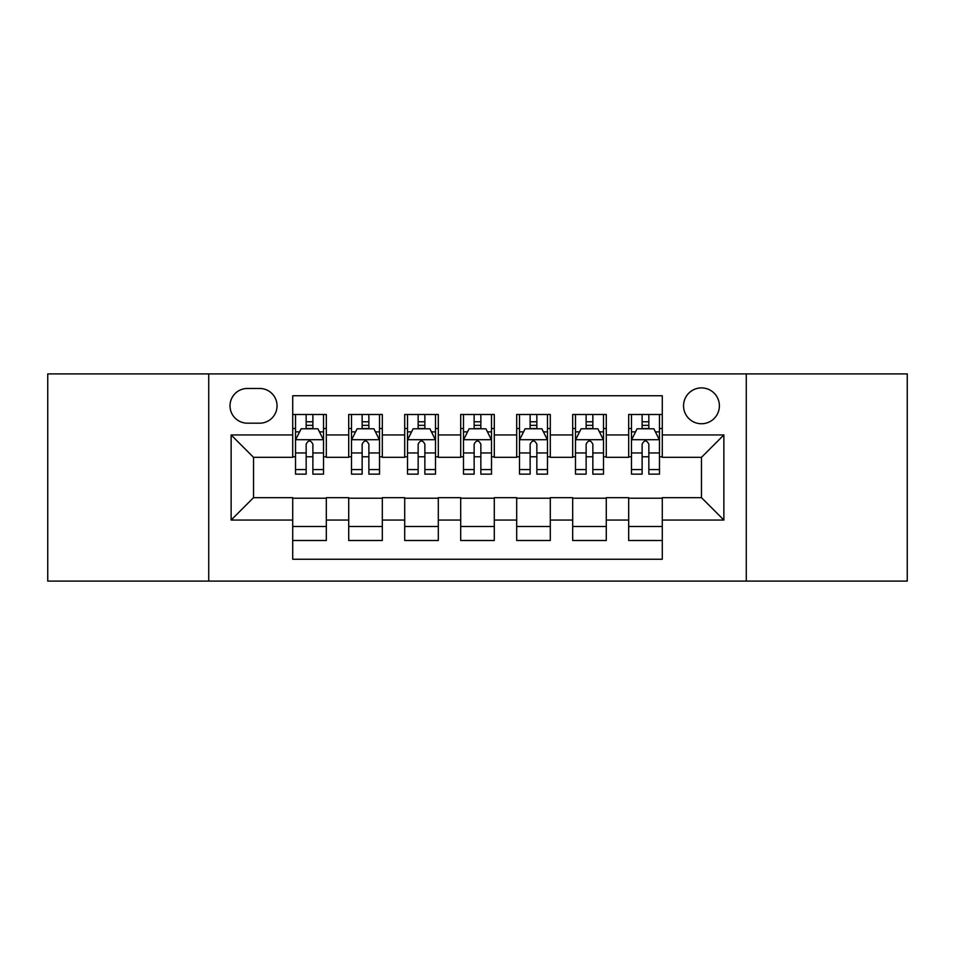<?xml version="1.0" encoding="UTF-8"?>
<svg xmlns="http://www.w3.org/2000/svg" width="955" height="955" viewBox="0 0 955 955"><rect width="100%" height="100%" fill="white"/><g stroke="black" fill="none" stroke-linecap="round" stroke-linejoin="round"><path stroke-width="1.43" d="M701.471 387.909A17.918 17.918 0 0 0 683.553 405.827A17.918 17.918 0 0 0 701.471 423.745A17.918 17.918 0 0 0 719.39 405.827A17.918 17.918 0 0 0 701.471 387.909M746.273 581.094L907.25 581.094L907.25 373.906L746.273 373.906L746.273 581.094L208.727 581.094L208.727 373.906L47.75 373.906L47.75 581.094L208.727 581.094M662.281 414.506L628.677 414.506L628.677 434.943L606.282 434.943L606.282 457.338L628.677 457.338L628.677 434.943M606.282 434.943L606.282 414.506L572.69 414.506L572.69 434.943L550.295 434.943L550.295 457.338L572.69 457.338L572.69 434.943M550.295 434.943L550.295 414.506L516.691 414.506L516.691 434.943L494.296 434.943L494.296 457.338L516.691 457.338L516.691 434.943M494.296 434.943L494.296 414.506L460.704 414.506L460.704 434.943L438.309 434.943L438.309 457.338L460.704 457.338L460.704 434.943M438.309 434.943L438.309 414.506L404.705 414.506L404.705 434.943L382.31 434.943L382.31 457.338L404.705 457.338L404.705 434.943M382.31 434.943L382.31 414.506L348.718 414.506L348.718 457.338L326.324 457.338L326.324 414.506L292.719 414.506M292.719 540.494L326.324 540.494L326.324 497.662L348.718 497.662L348.718 540.494L382.31 540.494L382.31 497.662L404.705 497.662L404.705 520.057L382.31 520.057M404.705 520.057L404.705 540.494L438.309 540.494L438.309 497.662L460.704 497.662L460.704 520.057L438.309 520.057M460.704 520.057L460.704 540.494L494.296 540.494L494.296 497.662L516.691 497.662L516.691 520.057L494.296 520.057M516.691 520.057L516.691 540.494L550.295 540.494L550.295 497.662L572.69 497.662L572.69 520.057L550.295 520.057M572.69 520.057L572.69 540.494L606.282 540.494L606.282 497.662L628.677 497.662L628.677 520.057L606.282 520.057M247.369 423.184L259.688 423.184A17.357 17.357 0 0 0 277.046 405.827A17.357 17.357 0 0 0 259.688 388.47L247.369 388.47A17.357 17.357 0 0 0 230.012 405.827A17.357 17.357 0 0 0 247.369 423.184M746.273 373.906L208.727 373.906M662.281 434.943L662.281 395.752L292.719 395.752L292.719 457.338L253.529 457.338L253.529 497.662L292.719 497.662L292.719 559.248L662.281 559.248L662.281 497.662L701.471 497.662L701.471 457.338L662.281 457.338L662.281 434.943L723.866 434.943L723.866 520.057L662.281 520.057M292.719 520.057L231.134 520.057L231.134 434.943L292.719 434.943M628.677 520.057L628.677 540.494L662.281 540.494M292.719 428.509L295.525 428.509M306.161 428.509L312.882 428.509M323.518 428.509L326.324 428.509M292.719 456.776L295.525 456.776M306.161 456.776L312.882 456.776M323.518 456.776L326.324 456.776M292.719 498.224L326.324 498.224M292.719 526.492L326.324 526.492M348.718 456.776L351.512 456.776M362.148 456.776L368.869 456.776M379.517 456.776L382.31 456.776M348.718 428.509L351.512 428.509M362.148 428.509L368.869 428.509M379.517 428.509L382.31 428.509M348.718 498.224L382.31 498.224M348.718 526.492L382.31 526.492M404.705 498.224L438.309 498.224M404.705 526.492L438.309 526.492M404.705 428.509L407.51 428.509M418.147 428.509L424.868 428.509M435.504 428.509L438.309 428.509M404.705 456.776L407.51 456.776M418.147 456.776L424.868 456.776M435.504 456.776L438.309 456.776M460.704 498.224L494.296 498.224M460.704 526.492L494.296 526.492M460.704 428.509L463.497 428.509M474.146 428.509L480.854 428.509M491.503 428.509L494.296 428.509M460.704 456.776L463.497 456.776M474.146 456.776L480.854 456.776M491.503 456.776L494.296 456.776M516.691 498.224L550.295 498.224M516.691 526.492L550.295 526.492M516.691 428.509L519.496 428.509M530.132 428.509L536.853 428.509M547.49 428.509L550.295 428.509M516.691 456.776L519.496 456.776M530.132 456.776L536.853 456.776M547.49 456.776L550.295 456.776M572.69 498.224L606.282 498.224M572.69 526.492L606.282 526.492M572.69 428.509L575.483 428.509M586.131 428.509L592.852 428.509M603.488 428.509L606.282 428.509M572.69 456.776L575.483 456.776M586.131 456.776L592.852 456.776M603.488 456.776L606.282 456.776M628.677 498.224L662.281 498.224M628.677 526.492L662.281 526.492M628.677 428.509L631.482 428.509M642.118 428.509L648.839 428.509M659.475 428.509L662.281 428.509M628.677 456.776L631.482 456.776M642.118 456.776L648.839 456.776M659.475 456.776L662.281 456.776M253.529 457.338L231.134 434.943M253.529 497.662L231.134 520.057M723.866 434.943L701.471 457.338M723.866 520.057L701.471 497.662M312.882 421.788L306.161 421.788M323.518 469.574L312.882 469.574L312.882 474.146L323.518 474.146L323.518 439.98L317.92 428.783L301.123 428.783L295.525 439.98L295.525 474.146L306.161 474.146L306.161 469.574L295.525 469.574M295.525 439.98L295.525 414.506M323.518 439.98L323.518 414.506M306.161 428.783L306.161 414.506M312.882 414.506L312.882 428.783M312.882 469.574L312.882 444.182C310.638 439.873 308.405 439.873 306.161 444.182L306.161 469.574M368.869 421.788L362.148 421.788M379.517 469.574L368.869 469.574L368.869 474.146L379.517 474.146L379.517 439.98L373.906 428.783L357.11 428.783L351.512 439.98L351.512 474.146L362.148 474.146L362.148 469.574L351.512 469.574M351.512 439.98L351.512 414.506M379.517 439.98L379.517 414.506M362.148 428.783L362.148 414.506M368.869 414.506L368.869 428.783M368.869 469.574L368.869 444.182C366.636 439.873 364.392 439.873 362.148 444.182L362.148 469.574M424.868 421.788L418.147 421.788M435.504 469.574L424.868 469.574L424.868 474.146L435.504 474.146L435.504 439.98L429.905 428.783L413.109 428.783L407.51 439.98L407.51 474.146L418.147 474.146L418.147 469.574L407.51 469.574M407.51 439.98L407.51 414.506M435.504 439.98L435.504 414.506M418.147 428.783L418.147 414.506M424.868 414.506L424.868 428.783M424.868 469.574L424.868 444.182C422.635 439.873 420.391 439.873 418.147 444.182L418.147 469.574M480.854 421.788L474.146 421.788M491.503 469.574L480.854 469.574L480.854 474.146L491.503 474.146L491.503 439.98L485.904 428.783L469.096 428.783L463.497 439.98L463.497 474.146L474.146 474.146L474.146 469.574L463.497 469.574M463.497 439.98L463.497 414.506M491.503 439.98L491.503 414.506M474.146 428.783L474.146 414.506M480.854 414.506L480.854 428.783M480.854 469.574L480.854 444.182C478.622 439.873 476.378 439.873 474.146 444.182L474.146 469.574M536.853 421.788L530.132 421.788M547.49 469.574L536.853 469.574L536.853 474.146L547.49 474.146L547.49 439.98L541.891 428.783L525.095 428.783L519.496 439.98L519.496 474.146L530.132 474.146L530.132 469.574L519.496 469.574M519.496 439.98L519.496 414.506M547.49 439.98L547.49 414.506M530.132 428.783L530.132 414.506M536.853 414.506L536.853 428.783M536.853 469.574L536.853 444.182C534.621 439.873 532.377 439.873 530.132 444.182L530.132 469.574M592.852 421.788L586.131 421.788M603.488 469.574L592.852 469.574L592.852 474.146L603.488 474.146L603.488 439.98L597.89 428.783L581.094 428.783L575.483 439.98L575.483 474.146L586.131 474.146L586.131 469.574L575.483 469.574M575.483 439.98L575.483 414.506M603.488 439.98L603.488 414.506M586.131 428.783L586.131 414.506M592.852 414.506L592.852 428.783M592.852 469.574L592.852 444.182C590.608 439.873 588.375 439.873 586.131 444.182L586.131 469.574M648.839 421.788L642.118 421.788M659.475 469.574L648.839 469.574L648.839 474.146L659.475 474.146L659.475 439.98L653.877 428.783L637.081 428.783L631.482 439.98L631.482 474.146L642.118 474.146L642.118 469.574L631.482 469.574M631.482 439.98L631.482 414.506M659.475 439.98L659.475 414.506M642.118 428.783L642.118 414.506M648.839 414.506L648.839 428.783M648.839 469.574L648.839 444.182C646.607 439.873 644.362 439.873 642.118 444.182L642.118 469.574M348.718 520.057L326.324 520.057M348.718 434.943L326.324 434.943M323.375 439.706L295.656 439.706M295.525 431.863L299.584 431.863M319.459 431.863L323.518 431.863M306.161 452.957L295.525 452.957M323.518 452.957L312.882 452.957M312.882 425.345L306.161 425.345M379.374 439.706L351.655 439.706M351.512 431.863L355.57 431.863M375.458 431.863L379.517 431.863M362.148 452.957L351.512 452.957M379.517 452.957L368.869 452.957M368.869 425.345L362.148 425.345M435.361 439.706L407.654 439.706M407.51 431.863L411.569 431.863M431.445 431.863L435.504 431.863M418.147 452.957L407.51 452.957M435.504 452.957L424.868 452.957M424.868 425.345L418.147 425.345M491.359 439.706L463.641 439.706M463.497 431.863L467.556 431.863M487.444 431.863L491.503 431.863M474.146 452.957L463.497 452.957M491.503 452.957L480.854 452.957M480.854 425.345L474.146 425.345M547.346 439.706L519.639 439.706M519.496 431.863L523.555 431.863M543.431 431.863L547.49 431.863M530.132 452.957L519.496 452.957M547.49 452.957L536.853 452.957M536.853 425.345L530.132 425.345M603.345 439.706L575.626 439.706M575.483 431.863L579.542 431.863M599.43 431.863L603.488 431.863M586.131 452.957L575.483 452.957M603.488 452.957L592.852 452.957M592.852 425.345L586.131 425.345M659.344 439.706L631.625 439.706M631.482 431.863L635.541 431.863M655.417 431.863L659.475 431.863M642.118 452.957L631.482 452.957M659.475 452.957L648.839 452.957M648.839 425.345L642.118 425.345"/></g></svg>
